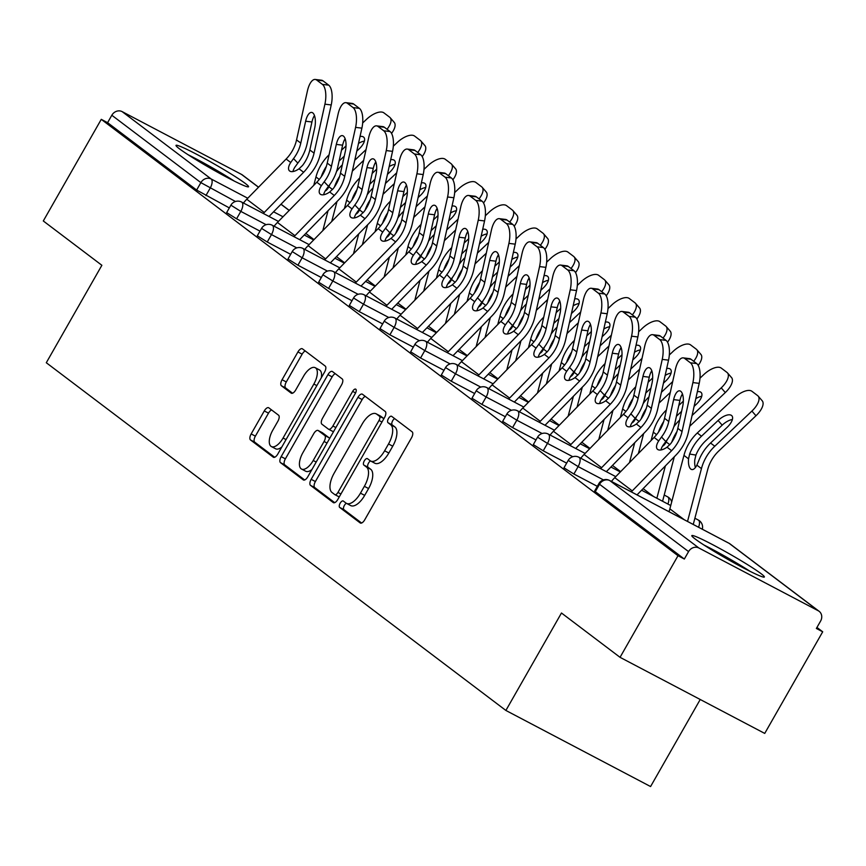 <?xml version="1.0" encoding="UTF-8"?>
<svg xmlns="http://www.w3.org/2000/svg" width="866" height="866" viewBox="0 0 866 866"><rect width="100%" height="100%" fill="white"/><g stroke="black" fill="none" stroke-linecap="round" stroke-linejoin="round"><path stroke-width="1.3" d="M340.154 503.211A3.68 1.678 -62.3 0 0 339.689 507.422L360.191 522.934A5.25 2.392 -62.3 0 0 360.343 523.032A5.25 2.392 -62.3 0 0 364.716 519.838L411.48 437.86A5.25 2.392 -62.3 0 0 412.151 431.842L391.649 416.33A3.68 1.678 -62.3 0 0 391.54 416.265A3.68 1.678 -62.3 0 0 388.477 418.495A3.68 1.678 -62.3 0 0 388.011 422.705L390.663 424.719A16.811 7.664 -62.3 0 1 388.52 443.966L384.623 450.796A16.811 7.664 -62.3 0 1 370.626 461.004A16.811 7.664 -62.3 0 1 370.139 460.701L367.487 458.688A3.68 1.678 -62.3 0 0 367.379 458.623A3.68 1.678 -62.3 0 0 364.315 460.853A3.68 1.678 -62.3 0 0 363.85 465.064L366.502 467.077A16.811 7.664 -62.3 0 1 364.359 486.324L360.462 493.155A16.811 7.664 -62.3 0 1 346.465 503.363A16.811 7.664 -62.3 0 1 345.978 503.059L343.326 501.046A3.68 1.678 -62.3 0 0 343.217 500.981A3.68 1.678 -62.3 0 0 340.154 503.211M346.346 503.298A3.68 1.678 -62.3 0 0 344.376 505.43A3.68 1.678 -62.3 0 0 343.91 509.641L361.587 523.021M394.647 418.603A3.68 1.678 -62.3 0 0 392.699 420.714A3.68 1.678 -62.3 0 0 392.222 424.925L394.874 426.938L390.663 424.719M370.507 460.939A3.68 1.678 -62.3 0 0 368.537 463.072A3.68 1.678 -62.3 0 0 368.061 467.283L370.724 469.296L366.502 467.077M179.381 148.757A41.763 2.782 29.7 0 0 219.455 173.276A41.763 2.782 29.7 0 0 248.553 186.753A41.763 2.782 29.7 0 0 245.186 183.365A41.763 2.782 29.7 0 0 205.101 158.846A41.763 2.782 29.7 0 0 176.004 145.369A41.763 2.782 29.7 0 0 179.381 148.757M695.192 539.009A41.763 2.782 29.7 0 0 735.266 563.528A41.763 2.782 29.7 0 0 764.364 577.005A41.763 2.782 29.7 0 0 760.998 573.617A41.763 2.782 29.7 0 0 720.913 549.109A41.763 2.782 29.7 0 0 691.815 535.632A41.763 2.782 29.7 0 0 695.192 539.009M268.806 407.832A5.25 2.392 -62.3 0 0 268.655 407.734A5.25 2.392 -62.3 0 0 264.282 410.928L251.162 433.931A5.25 2.392 -62.3 0 0 250.49 439.939L273.266 457.172A5.25 2.392 -62.3 0 0 273.418 457.27A5.25 2.392 -62.3 0 0 277.791 454.076L324.555 372.088A5.25 2.392 -62.3 0 0 325.226 366.08L302.45 348.846A5.25 2.392 -62.3 0 0 302.299 348.76A5.25 2.392 -62.3 0 0 297.926 351.942L282.078 379.73A5.25 2.392 -62.3 0 0 281.407 385.749L291.16 393.121A5.25 2.392 -62.3 0 0 291.312 393.218A5.25 2.392 -62.3 0 0 295.685 390.025L303.544 376.245A14.062 6.408 -62.3 0 1 315.246 367.704A14.062 6.408 -62.3 0 1 313.86 384.049L283.074 438.023A14.062 6.408 -62.3 0 1 271.372 446.564A14.062 6.408 -62.3 0 1 272.758 430.218L277.889 421.222A5.25 2.392 -62.3 0 0 278.56 415.204L268.806 407.832M818.251 610.757L729.204 543.383L609.826 480.608L698.873 547.983L818.251 610.757A8.032 7.134 127.1 0 1 819.128 611.309A8.032 7.134 127.1 0 1 820.611 621.041L816.367 628.467L822.7 631.801L764.732 733.415L620.045 657.326L561.471 613.009L505.885 710.456L46.299 362.735L101.874 265.288L43.3 220.971L101.268 119.346L678.013 555.712L684.335 559.035L688.567 551.61L599.521 484.246L595.288 491.661L684.335 559.035M620.045 657.326L678.013 555.712M311.175 479.331A5.25 2.392 -62.3 0 0 310.504 485.35L333.269 502.572A5.25 2.392 -62.3 0 0 333.421 502.67A5.25 2.392 -62.3 0 0 337.794 499.476L384.558 417.488A5.25 2.392 -62.3 0 0 385.229 411.48L362.464 394.257A5.25 2.392 -62.3 0 0 362.313 394.16A5.25 2.392 -62.3 0 0 357.939 397.342L311.175 479.331L315.386 481.55A5.25 2.392 -62.3 0 0 314.726 487.558L334.677 502.659M303.262 479.872L280.497 462.65A5.25 2.392 -62.3 0 1 281.169 456.631L327.933 374.642A5.25 2.392 -62.3 0 1 332.306 371.46A5.25 2.392 -62.3 0 1 332.457 371.557L342.2 378.929A5.25 2.392 -62.3 0 1 341.529 384.937L322.563 418.191A5.25 2.392 -62.3 0 0 321.903 424.199L328.366 429.092A5.25 2.392 -62.3 0 0 328.517 429.19A5.25 2.392 -62.3 0 0 332.89 425.996L352.635 391.378A3.68 1.678 -62.3 0 1 355.699 389.148A3.68 1.678 -62.3 0 1 355.341 393.424L307.798 476.776A5.25 2.392 -62.3 0 1 303.425 479.97A5.25 2.392 -62.3 0 1 303.262 479.872L303.587 480.035M505.885 710.456L650.582 786.545L700.226 699.49M698.873 547.983A8.032 7.134 127.1 0 0 688.567 551.61M101.268 119.346L107.59 122.68L111.822 115.254A8.032 7.134 -52.9 0 1 122.128 111.617L241.506 174.402A8.032 7.134 -52.9 0 1 242.383 174.954L258.566 187.197M816.952 627.449L822.7 631.801M236.58 218.806L226.654 212.603L230.886 205.177L240.813 211.391L236.58 218.806L259.995 231.125M229.328 207.916L196.636 190.055L200.869 182.629L111.822 115.254M107.59 122.68L196.636 190.055M595.288 491.661L594.639 491.011L598.871 483.585L599.521 484.246A8.032 7.134 127.1 0 1 609.826 480.608A8.032 3.659 -62.3 0 0 609.588 480.457A8.032 3.659 -62.3 0 0 609.144 480.305M297.915 265.212L287.988 258.999L292.221 251.573L302.147 257.787L297.915 265.212L321.318 277.521M359.238 311.619L349.323 305.406L353.555 297.98L363.482 304.193L359.238 311.619L382.653 323.927M420.573 358.015L410.646 351.802L414.879 344.387L424.805 350.589L420.573 358.015L443.987 370.323M481.907 404.422L471.981 398.208L476.213 390.783L486.14 396.996L481.907 404.422L505.311 416.73M543.231 450.818L533.315 444.615L537.548 437.189L547.474 443.392L543.231 450.818L566.645 463.137M573.898 474.027L563.972 467.813L568.215 460.387L578.131 466.601L573.898 474.027L597.313 486.335M512.575 427.62L502.648 421.406L506.881 413.991L516.807 420.194L512.575 427.62L535.978 439.928M451.24 381.213L441.314 375.01L445.546 367.585L455.473 373.798L451.24 381.213L474.644 393.532M389.906 334.817L379.979 328.604L384.223 321.178L394.138 327.391L389.906 334.817L413.32 347.125M328.571 288.41L318.656 282.208L322.888 274.782L332.815 280.985L328.571 288.41L351.986 300.719M267.248 242.015L257.321 235.801L261.554 228.375L271.48 234.589L267.248 242.015L290.651 254.323M350.2 505.279A16.811 7.664 -62.3 0 0 350.687 505.582A16.811 7.664 -62.3 0 0 364.683 495.374L360.462 493.155M370.724 469.296A16.811 7.664 -62.3 0 1 368.58 488.543L364.683 495.374M374.361 462.92A16.811 7.664 -62.3 0 0 374.837 463.223A16.811 7.664 -62.3 0 0 388.845 453.015L384.623 450.796M394.874 426.938A16.811 7.664 -62.3 0 1 392.742 446.185L388.845 453.015M365.279 396.379A5.25 2.392 -62.3 0 0 362.15 399.562L315.386 481.55M334.785 494.594A3.68 1.678 -62.3 0 0 334.893 494.659A3.68 1.678 -62.3 0 0 337.957 492.418L379.005 420.465A3.68 1.678 -62.3 0 0 379.47 416.254L376.678 414.132A16.811 7.664 -62.3 0 0 376.19 413.818A16.811 7.664 -62.3 0 0 362.183 424.037L334.124 473.226A16.811 7.664 -62.3 0 0 331.992 492.473L334.785 494.594M335.012 494.702L339.007 496.803A3.68 1.678 -62.3 0 0 339.115 496.878A3.68 1.678 -62.3 0 0 339.255 496.932M383.887 418.679A3.68 1.678 -62.3 0 0 383.692 418.473L379.47 416.254M379.871 415.821A16.811 7.664 -62.3 0 1 380.401 416.037A16.811 7.664 -62.3 0 1 380.888 416.351L383.692 418.473M304.67 479.959L284.719 464.858L280.497 462.65M335.272 373.679A5.25 2.392 -62.3 0 0 332.143 376.862L285.39 458.85A5.25 2.392 -62.3 0 0 284.719 464.858M328.679 429.255L332.587 431.311A5.25 2.392 -62.3 0 0 332.739 431.409A5.25 2.392 -62.3 0 0 333.616 431.506M302.894 452.691A14.062 6.408 -62.3 0 0 301.509 469.036A14.062 6.408 -62.3 0 0 313.211 460.495L324.057 441.487A5.25 2.392 -62.3 0 0 324.728 435.468L318.266 430.575A5.25 2.392 -62.3 0 0 318.114 430.478A5.25 2.392 -62.3 0 0 313.741 433.671L302.894 452.691M301.509 469.036L305.73 471.256A14.062 6.408 -62.3 0 0 311.966 469.469M329.513 438.705A5.25 2.392 -62.3 0 0 328.95 437.687L324.728 435.468M322.163 432.632A5.25 2.392 -62.3 0 1 322.325 432.697A5.25 2.392 -62.3 0 1 322.477 432.794L328.95 437.687M271.372 446.564L275.594 448.783A14.062 6.408 -62.3 0 0 281.829 446.997M321.286 377.814A14.062 6.408 -62.3 0 0 319.467 369.923L315.246 367.704M305.276 350.979A5.25 2.392 -62.3 0 0 302.147 354.162L286.3 381.949A5.25 2.392 -62.3 0 0 285.628 387.957L292.556 393.207M271.632 409.964A5.25 2.392 -62.3 0 0 268.503 413.147L255.383 436.15A5.25 2.392 -62.3 0 0 254.712 442.158L274.663 457.259M732.387 419.534A12.319 5.575 -41 0 0 722.179 425.163L705.584 440.881A35.874 31.847 127.1 0 0 698.288 450.168A35.874 31.847 127.1 0 0 695.918 455.094L694.781 459.889A12.319 5.142 -80.4 0 0 695.409 467.521M668.996 511.698A35.874 31.847 127.1 0 0 669.862 508.851L683.956 455.375A42.835 38.017 -52.9 0 1 688.578 444.085A42.835 38.017 -52.9 0 1 697.292 432.989L734.411 397.84A16.064 7.264 -41 0 1 751.926 391.291L757.631 395.61A16.064 7.264 -41 0 1 758.129 396.076L762.199 400.763A16.064 7.264 139 0 1 755.975 415.756L718.856 450.915A35.874 31.847 127.1 0 0 711.56 460.203A35.874 31.847 127.1 0 0 707.684 469.653L693.59 523.14A42.835 38.017 -52.9 0 1 693.233 524.439M710.553 443.035A42.835 38.017 -52.9 0 0 701.85 454.12A42.835 38.017 -52.9 0 0 698.667 460.874L696.859 465.139A12.319 5.142 99.6 0 1 691.858 469.556A12.319 5.142 99.6 0 1 690.83 469.101A12.319 5.142 99.6 0 1 688.546 458.839L689.628 454.033A42.835 38.017 -52.9 0 1 692.811 447.278A42.835 38.017 -52.9 0 1 701.514 436.193L718.109 420.475A12.319 5.575 139 0 1 731.532 415.464A12.319 5.575 139 0 1 731.922 415.821A12.319 5.575 139 0 1 727.148 427.317L710.553 443.035L714.786 446.228L751.904 411.069A16.064 7.264 -41 0 0 758.129 396.076M687.528 521.44L701.449 468.603A42.835 38.017 -52.9 0 1 706.071 457.324A42.835 38.017 -52.9 0 1 714.786 446.228M673.629 399.627A12.319 5.034 96.9 0 1 679.637 390.826A12.319 5.034 96.9 0 1 680.752 391.302A12.319 5.034 96.9 0 1 682.668 406.468L677.818 428.356A35.874 31.847 -52.9 0 1 673.586 439.257A35.874 31.847 -52.9 0 1 670.544 443.847L667.015 447.213A12.319 5.607 136.3 0 1 657.63 449.411A12.319 5.607 136.3 0 1 657.316 449.14A12.319 5.607 136.3 0 1 658.701 440.913L661.505 437.005L665.813 441.519A42.835 38.017 127.1 0 0 670.024 435.306A42.835 38.017 127.1 0 0 675.079 422.283L679.929 400.395L673.629 399.627L668.769 421.515A35.874 31.847 -52.9 0 1 664.547 432.415A35.874 31.847 -52.9 0 1 661.505 437.005M692.897 382.588A16.064 6.571 -83.1 0 0 690.408 362.8L696.708 363.568A16.064 6.571 96.9 0 1 699.208 383.357L692.897 382.588L682.04 431.56A35.874 31.847 -52.9 0 1 677.818 442.461A35.874 31.847 -52.9 0 1 671.605 450.688L632.256 490.892A42.835 38.017 127.1 0 0 631.314 491.888M637.019 494.887L675.881 455.17A42.835 38.017 127.1 0 0 683.296 445.34A42.835 38.017 127.1 0 0 688.34 432.329L699.208 383.357M690.408 362.8L684.703 358.492A16.064 6.571 -83.1 0 0 683.252 357.875A16.064 6.571 -83.1 0 0 675.404 369.36L664.547 418.321A35.874 31.847 -52.9 0 1 660.314 429.222A35.874 31.847 -52.9 0 1 654.111 437.449L614.763 477.653A42.835 38.017 127.1 0 0 611.439 481.431M665.813 441.519L662.977 445.395A12.319 5.607 -43.7 0 0 660.942 449.963M683.252 357.875L689.553 358.643A16.064 6.571 96.9 0 1 691.003 359.26L684.703 358.492M696.708 363.568L691.003 359.26M682.462 393.943A12.319 5.034 -83.1 0 0 679.929 400.395M750.14 571.365A41.492 2.771 29.7 0 0 703.917 544.995M707.717 547.42A36.134 2.414 -150.3 0 1 746.113 569.319M191.916 157.168A36.134 2.414 -150.3 0 1 212.906 168.567A36.134 2.414 -150.3 0 1 230.302 179.067M234.329 181.113A41.492 2.771 29.7 0 0 213.317 168.383A41.492 2.771 29.7 0 0 188.106 154.743M651.08 440.545L653.289 432.166A42.835 38.017 -52.9 0 1 657.911 420.887A42.835 38.017 -52.9 0 1 666.387 410.019M658.561 432.026L658.961 430.835A42.835 38.017 -52.9 0 1 662.144 424.08A42.835 38.017 -52.9 0 1 663.67 421.59M673.835 426.786A42.835 38.017 -52.9 0 1 679.658 420.053M671.767 442.147A42.835 38.017 -52.9 0 1 675.415 434.126A42.835 38.017 -52.9 0 1 676.931 431.625M667.221 439.668L666.192 441.931A12.319 5.142 99.6 0 1 662.479 446.207M656.861 498.242L665.391 465.886M692.075 415.485L721.237 387.871A16.064 7.264 -41 0 0 727.472 372.878A16.064 7.264 -41 0 0 726.964 372.402L721.259 368.093A16.064 7.264 -41 0 0 703.744 374.632L699.988 378.193M681.466 395.73L682.668 394.593M678.814 405.45L683.35 401.153M697.357 391.681A12.319 5.575 139 0 1 700.875 392.255A12.319 5.575 139 0 1 701.265 392.623A12.319 5.575 139 0 1 696.481 404.119L694.099 406.37M731.034 377.089A16.064 7.264 139 0 1 731.543 377.565A16.064 7.264 139 0 1 725.307 392.558L689.682 426.299M701.72 396.336A12.319 5.575 -41 0 0 695.82 398.641M681.585 411.361L676.411 416.254M664.449 443.284A12.319 5.142 -80.4 0 0 664.742 444.323M674.3 456.783L662.923 499.942A42.835 38.017 -52.9 0 1 662.566 501.241M620.413 417.336L622.622 408.969A42.835 38.017 -52.9 0 1 627.255 397.678A42.835 38.017 -52.9 0 1 635.72 386.81M627.893 408.828L628.294 407.637A42.835 38.017 -52.9 0 1 631.476 400.882A42.835 38.017 -52.9 0 1 633.003 398.392M643.167 403.588A42.835 38.017 -52.9 0 1 648.991 396.855M641.111 418.949A42.835 38.017 -52.9 0 1 644.748 410.917A42.835 38.017 -52.9 0 1 646.274 408.427M636.553 416.459L635.536 418.733A12.319 5.142 99.6 0 1 631.812 423.009M629.474 462.628L634.724 442.688M661.418 392.287L672.687 381.603M693.688 361.284A16.064 7.264 -41 0 0 696.805 349.68A16.064 7.264 -41 0 0 696.296 349.204L690.592 344.895A16.064 7.264 -41 0 0 673.077 351.434L669.321 354.995M650.799 372.532L652.001 371.395M648.147 382.242L652.683 377.944M666.69 368.483A12.319 5.575 139 0 1 670.208 369.057A12.319 5.575 139 0 1 670.598 369.425A12.319 5.575 139 0 1 665.813 380.91L663.432 383.173M700.367 353.891A16.064 7.264 139 0 1 700.875 354.367A16.064 7.264 139 0 1 698.202 365.398M670.295 392.417L659.015 403.091M671.053 373.127A12.319 5.575 -41 0 0 665.153 375.443M650.918 388.163L645.744 393.056M633.782 420.086A12.319 5.142 -80.4 0 0 634.085 421.114M643.633 433.585L638.383 453.524M589.757 394.138L591.954 385.771A42.835 38.017 -52.9 0 1 596.587 374.48A42.835 38.017 -52.9 0 1 605.053 363.612M597.237 385.619L597.637 384.439A42.835 38.017 -52.9 0 1 600.809 377.684A42.835 38.017 -52.9 0 1 602.335 375.184M612.5 380.39A42.835 38.017 -52.9 0 1 618.324 373.647M610.443 395.751A42.835 38.017 -52.9 0 1 614.081 387.719A42.835 38.017 -52.9 0 1 615.607 385.229M605.886 393.261L604.869 395.535A12.319 5.142 99.6 0 1 601.145 399.811M598.807 439.43L604.057 419.49M630.751 369.078L642.02 358.405M663.02 338.086A16.064 7.264 -41 0 0 666.138 326.471A16.064 7.264 -41 0 0 665.629 326.006L659.924 321.687A16.064 7.264 -41 0 0 642.41 328.236L638.653 331.786M620.132 349.334L621.333 348.186M617.48 359.044L622.015 354.746M636.023 345.285A12.319 5.575 139 0 1 639.541 345.859A12.319 5.575 139 0 1 639.931 346.216A12.319 5.575 139 0 1 635.157 357.712L632.775 359.964M669.699 330.693A16.064 7.264 139 0 1 670.208 331.158A16.064 7.264 139 0 1 667.534 342.2M639.628 369.219L628.348 379.893M640.385 349.929A12.319 5.575 -41 0 0 634.486 352.245M620.251 364.954L615.087 369.858M603.126 396.877A12.319 5.142 -80.4 0 0 603.418 397.916M612.966 410.387L607.716 430.315M559.09 370.94L561.298 362.562A42.835 38.017 -52.9 0 1 565.92 351.282A42.835 38.017 -52.9 0 1 574.396 340.414M566.57 362.421L566.97 361.23A42.835 38.017 -52.9 0 1 570.142 354.475A42.835 38.017 -52.9 0 1 571.668 351.986M581.833 357.182A42.835 38.017 -52.9 0 1 587.657 350.449M579.776 372.553A42.835 38.017 -52.9 0 1 583.413 364.521A42.835 38.017 -52.9 0 1 584.94 362.02M575.219 370.063L574.201 372.337A12.319 5.142 99.6 0 1 570.477 376.602M568.139 416.221L573.389 396.292M600.084 345.88L611.364 335.207M632.353 314.888A16.064 7.264 -41 0 0 635.471 303.273A16.064 7.264 -41 0 0 634.962 302.797L629.268 298.489A16.064 7.264 -41 0 0 611.742 305.027L607.986 308.588M589.465 326.125L590.677 324.988M586.812 335.846L591.348 331.548M605.366 322.087A12.319 5.575 139 0 1 608.874 322.65A12.319 5.575 139 0 1 609.263 323.018A12.319 5.575 139 0 1 604.49 334.514L602.108 336.766M639.032 307.484A16.064 7.264 139 0 1 639.541 307.96A16.064 7.264 139 0 1 636.878 318.991M608.96 346.01L597.681 356.695M609.718 326.731A12.319 5.575 -41 0 0 603.818 329.037M589.584 341.756L584.42 346.66M572.458 373.679A12.319 5.142 -80.4 0 0 572.751 374.718M582.298 387.178L577.048 407.117M528.422 347.742L530.631 339.364A42.835 38.017 -52.9 0 1 535.253 328.084A42.835 38.017 -52.9 0 1 543.729 317.205M535.902 339.223L536.303 338.032A42.835 38.017 -52.9 0 1 539.486 331.277A42.835 38.017 -52.9 0 1 541.001 328.788M551.166 333.984A42.835 38.017 -52.9 0 1 556.99 327.251M549.109 349.344A42.835 38.017 -52.9 0 1 552.746 341.312A42.835 38.017 -52.9 0 1 554.272 338.822M544.552 346.865L543.534 349.128A12.319 5.142 99.6 0 1 539.81 353.404M537.472 393.023L542.722 373.084M569.417 322.682L580.696 311.998M601.697 291.68A16.064 7.264 -41 0 0 604.804 280.075A16.064 7.264 -41 0 0 604.295 279.599L598.601 275.291A16.064 7.264 -41 0 0 581.086 281.829L577.319 285.39M558.808 302.927L560.01 301.79M556.145 312.637L560.692 308.35M574.699 298.878A12.319 5.575 139 0 1 578.207 299.452A12.319 5.575 139 0 1 578.596 299.82A12.319 5.575 139 0 1 573.822 311.305L571.441 313.568M608.365 284.286A16.064 7.264 139 0 1 608.874 284.762A16.064 7.264 139 0 1 606.211 295.793M578.293 322.812L567.024 333.497M579.062 303.522A12.319 5.575 -41 0 0 573.151 305.839M558.927 318.558L553.753 323.451M541.791 350.481A12.319 5.142 -80.4 0 0 542.084 351.52M551.631 363.98L546.381 383.919M642.962 376.429A12.319 5.034 96.9 0 1 648.97 367.628A12.319 5.034 96.9 0 1 650.085 368.104A12.319 5.034 96.9 0 1 652.001 383.27L647.151 405.158A35.874 31.847 -52.9 0 1 642.918 416.059A35.874 31.847 -52.9 0 1 639.877 420.638L636.358 424.015A12.319 5.607 136.3 0 1 626.962 426.213A12.319 5.607 136.3 0 1 626.648 425.931A12.319 5.607 136.3 0 1 628.034 417.715L630.838 413.796L635.146 418.31A42.835 38.017 127.1 0 0 639.368 412.108A42.835 38.017 127.1 0 0 644.412 399.085L649.262 377.197L642.962 376.429L638.101 398.317A35.874 31.847 -52.9 0 1 633.88 409.217A35.874 31.847 -52.9 0 1 630.838 413.796M662.241 359.39A16.064 6.571 -83.1 0 0 659.74 339.602L666.041 340.37A16.064 6.571 96.9 0 1 668.541 360.159L662.241 359.39L651.373 408.351A35.874 31.847 -52.9 0 1 647.151 419.263A35.874 31.847 -52.9 0 1 640.937 427.479L601.589 467.683A42.835 38.017 127.1 0 0 600.647 468.679M606.352 471.678L645.224 431.961A42.835 38.017 127.1 0 0 652.628 422.143A42.835 38.017 127.1 0 0 657.684 409.12L668.541 360.159M659.74 339.602L654.036 335.294A16.064 6.571 -83.1 0 0 652.585 334.677A16.064 6.571 -83.1 0 0 644.737 346.151L633.88 395.123A35.874 31.847 -52.9 0 1 629.658 406.024A35.874 31.847 -52.9 0 1 623.444 414.251L584.095 454.455A42.835 38.017 127.1 0 0 580.772 458.233M635.146 418.31L632.31 422.197A12.319 5.607 -43.7 0 0 630.275 426.765M652.585 334.677L658.885 335.445A16.064 6.571 96.9 0 1 660.347 336.062L654.036 335.294M666.041 340.37L660.347 336.062M651.795 370.745A12.319 5.034 -83.1 0 0 649.262 377.197M612.294 353.231A12.319 5.034 96.9 0 1 618.302 344.43A12.319 5.034 96.9 0 1 619.428 344.895A12.319 5.034 96.9 0 1 621.333 360.072L616.484 381.96A35.874 31.847 -52.9 0 1 612.251 392.861A35.874 31.847 -52.9 0 1 609.209 397.44L605.691 400.806A12.319 5.607 136.3 0 1 596.295 403.004A12.319 5.607 136.3 0 1 595.992 402.733A12.319 5.607 136.3 0 1 597.367 394.517L600.17 390.598L604.479 395.113A42.835 38.017 127.1 0 0 608.701 388.899A42.835 38.017 127.1 0 0 613.745 375.887L618.595 353.999L612.294 353.231L607.445 375.119A35.874 31.847 -52.9 0 1 603.212 386.02A35.874 31.847 -52.9 0 1 600.17 390.598M631.574 336.192A16.064 6.571 -83.1 0 0 629.073 316.404L635.373 317.173A16.064 6.571 96.9 0 1 637.874 336.961L631.574 336.192L620.706 385.154A35.874 31.847 -52.9 0 1 616.484 396.054A35.874 31.847 -52.9 0 1 610.27 404.281L570.932 444.485A42.835 38.017 127.1 0 0 569.98 445.481M575.684 448.48L614.557 408.763A42.835 38.017 127.1 0 0 621.961 398.945A42.835 38.017 127.1 0 0 627.016 385.922L637.874 336.961M629.073 316.404L623.368 312.085A16.064 6.571 -83.1 0 0 621.918 311.468A16.064 6.571 -83.1 0 0 614.081 322.953L603.212 371.915A35.874 31.847 -52.9 0 1 598.991 382.815A35.874 31.847 -52.9 0 1 592.777 391.042L553.428 431.246A42.835 38.017 127.1 0 0 550.105 435.024M604.479 395.113L601.643 398.999A12.319 5.607 -43.7 0 0 599.608 403.556M621.918 311.468L628.218 312.236A16.064 6.571 96.9 0 1 629.679 312.853L623.368 312.085M635.373 317.173L629.679 312.853M621.128 347.547A12.319 5.034 -83.1 0 0 618.595 353.999M581.627 330.033A12.319 5.034 96.9 0 1 587.646 321.221A12.319 5.034 96.9 0 1 588.761 321.697A12.319 5.034 96.9 0 1 590.677 336.874L585.817 358.751A35.874 31.847 -52.9 0 1 581.595 369.663A35.874 31.847 -52.9 0 1 578.542 374.242L575.024 377.608A12.319 5.607 136.3 0 1 565.628 379.806A12.319 5.607 136.3 0 1 565.325 379.535A12.319 5.607 136.3 0 1 566.7 371.319L569.503 367.4L573.812 371.915A42.835 38.017 127.1 0 0 578.033 365.701A42.835 38.017 127.1 0 0 583.078 352.679L587.938 330.801L581.627 330.033L576.778 351.91A35.874 31.847 -52.9 0 1 572.545 362.822A35.874 31.847 -52.9 0 1 569.503 367.4M600.907 312.983A16.064 6.571 -83.1 0 0 598.406 293.195L604.717 293.964A16.064 6.571 96.9 0 1 607.207 313.752L600.907 312.983L590.049 361.956A35.874 31.847 -52.9 0 1 585.817 372.856A35.874 31.847 -52.9 0 1 579.614 381.083L540.265 421.287A42.835 38.017 127.1 0 0 539.312 422.283M545.017 425.282L583.89 385.565A42.835 38.017 127.1 0 0 591.305 375.736A42.835 38.017 127.1 0 0 596.349 362.724L607.207 313.752M598.406 293.195L592.712 288.887A16.064 6.571 -83.1 0 0 591.251 288.27A16.064 6.571 -83.1 0 0 583.413 299.755L572.545 348.717A35.874 31.847 -52.9 0 1 568.323 359.617A35.874 31.847 -52.9 0 1 562.11 367.844L522.772 408.048A42.835 38.017 127.1 0 0 519.438 411.826M573.812 371.915L570.986 375.79A12.319 5.607 -43.7 0 0 568.94 380.358M591.251 288.27L597.551 289.038A16.064 6.571 96.9 0 1 599.012 289.655L592.712 288.887M604.717 293.964L599.012 289.655M590.46 324.339A12.319 5.034 -83.1 0 0 587.938 330.801M550.96 306.824A12.319 5.034 96.9 0 1 556.979 298.023A12.319 5.034 96.9 0 1 558.094 298.499A12.319 5.034 96.9 0 1 560.01 313.665L555.149 335.553A35.874 31.847 -52.9 0 1 550.928 346.454A35.874 31.847 -52.9 0 1 547.886 351.033L544.357 354.41A12.319 5.607 136.3 0 1 534.961 356.608A12.319 5.607 136.3 0 1 534.658 356.327A12.319 5.607 136.3 0 1 536.032 348.11L538.836 344.192L543.155 348.706A42.835 38.017 127.1 0 0 547.366 342.503A42.835 38.017 127.1 0 0 552.411 329.481L557.271 307.592L550.96 306.824L546.11 328.712A35.874 31.847 -52.9 0 1 541.878 339.613A35.874 31.847 -52.9 0 1 538.836 344.192M570.239 289.785A16.064 6.571 -83.1 0 0 567.739 269.997L574.05 270.766A16.064 6.571 96.9 0 1 576.54 290.554L570.239 289.785L559.382 338.758A35.874 31.847 -52.9 0 1 555.149 349.658A35.874 31.847 -52.9 0 1 548.947 357.875L509.598 398.079A42.835 38.017 127.1 0 0 508.645 399.074M514.35 402.073L553.222 362.356A42.835 38.017 127.1 0 0 560.638 352.538A42.835 38.017 127.1 0 0 565.682 339.526L576.54 290.554M567.739 269.997L562.045 265.689A16.064 6.571 -83.1 0 0 560.583 265.072A16.064 6.571 -83.1 0 0 552.746 276.546L541.889 325.519A35.874 31.847 -52.9 0 1 537.656 336.419A35.874 31.847 -52.9 0 1 531.453 344.646L492.105 384.85A42.835 38.017 127.1 0 0 488.77 388.628M543.155 348.706L540.319 352.592A12.319 5.607 -43.7 0 0 538.273 357.16M560.583 265.072L566.894 265.84A16.064 6.571 96.9 0 1 568.345 266.457L562.045 265.689M574.05 270.766L568.345 266.457M559.793 301.141A12.319 5.034 -83.1 0 0 557.271 307.592M520.304 283.626A12.319 5.034 96.9 0 1 526.312 274.825A12.319 5.034 96.9 0 1 527.426 275.291A12.319 5.034 96.9 0 1 529.342 290.467L524.482 312.355A35.874 31.847 -52.9 0 1 520.26 323.256A35.874 31.847 -52.9 0 1 517.219 327.835L513.69 331.213A12.319 5.607 136.3 0 1 504.304 333.41A12.319 5.607 136.3 0 1 503.99 333.129A12.319 5.607 136.3 0 1 505.365 324.912L508.169 320.994L512.488 325.508A42.835 38.017 127.1 0 0 516.699 319.294A42.835 38.017 127.1 0 0 521.743 306.283L526.604 284.394L520.304 283.626L515.443 305.514A35.874 31.847 -52.9 0 1 511.221 316.415A35.874 31.847 -52.9 0 1 508.169 320.994M539.572 266.587A16.064 6.571 -83.1 0 0 537.072 246.799L543.383 247.568A16.064 6.571 96.9 0 1 545.883 267.356L539.572 266.587L528.715 315.549A35.874 31.847 -52.9 0 1 524.482 326.45A35.874 31.847 -52.9 0 1 518.279 334.677L478.93 374.881A42.835 38.017 127.1 0 0 477.989 375.876M483.683 378.875L522.555 339.158A42.835 38.017 127.1 0 0 529.97 329.34A42.835 38.017 127.1 0 0 535.015 316.317L545.883 267.356M537.072 246.799L531.378 242.48A16.064 6.571 -83.1 0 0 529.916 241.863A16.064 6.571 -83.1 0 0 522.079 253.348L511.221 302.31A35.874 31.847 -52.9 0 1 506.989 313.221A35.874 31.847 -52.9 0 1 500.786 321.438L461.437 361.642A42.835 38.017 127.1 0 0 458.103 365.42M512.488 325.508L509.652 329.394A12.319 5.607 -43.7 0 0 507.606 333.962M529.916 241.863L536.227 242.632A16.064 6.571 96.9 0 1 537.678 243.249L531.378 242.48M543.383 247.568L537.678 243.249M529.126 277.943A12.319 5.034 -83.1 0 0 526.604 284.394M497.755 324.534L499.963 316.166A42.835 38.017 -52.9 0 1 504.586 304.875A42.835 38.017 -52.9 0 1 513.062 294.007M505.235 316.025L505.636 314.834A42.835 38.017 -52.9 0 1 508.818 308.08A42.835 38.017 -52.9 0 1 510.334 305.579M520.509 310.786A42.835 38.017 -52.9 0 1 526.333 304.042M518.442 326.146A42.835 38.017 -52.9 0 1 522.079 318.114A42.835 38.017 -52.9 0 1 523.605 315.625M513.895 323.657L512.867 325.93A12.319 5.142 99.6 0 1 509.154 330.206M506.805 369.825L512.055 349.886M538.749 299.484L550.029 288.8M571.03 268.482A16.064 7.264 -41 0 0 574.136 256.877A16.064 7.264 -41 0 0 573.628 256.401L567.934 252.082A16.064 7.264 -41 0 0 550.419 258.631L546.663 262.181M528.141 279.729L529.342 278.592M525.489 289.439L530.024 285.141M544.032 275.68A12.319 5.575 139 0 1 547.539 276.254A12.319 5.575 139 0 1 547.929 276.611A12.319 5.575 139 0 1 543.155 288.107L540.774 290.37M577.698 261.088A16.064 7.264 139 0 1 578.207 261.564A16.064 7.264 139 0 1 575.544 272.595M547.626 299.614L536.357 310.288M548.394 280.324A12.319 5.575 -41 0 0 542.484 282.641M528.26 295.349L523.086 300.253M511.124 327.272A12.319 5.142 -80.4 0 0 511.416 328.311M520.975 340.782L515.714 360.721M489.636 260.428A12.319 5.034 96.9 0 1 495.644 251.616A12.319 5.034 96.9 0 1 496.759 252.093A12.319 5.034 96.9 0 1 498.675 267.269L493.826 289.157A35.874 31.847 -52.9 0 1 489.593 300.058A35.874 31.847 -52.9 0 1 486.551 304.637L483.022 308.004A12.319 5.607 136.3 0 1 473.637 310.201A12.319 5.607 136.3 0 1 473.323 309.931A12.319 5.607 136.3 0 1 474.709 301.714L477.512 297.796L481.821 302.31A42.835 38.017 127.1 0 0 486.032 296.096A42.835 38.017 127.1 0 0 491.087 283.085L495.937 261.196L489.636 260.428L484.776 282.316A35.874 31.847 -52.9 0 1 480.554 293.217A35.874 31.847 -52.9 0 1 477.512 297.796M508.905 243.389A16.064 6.571 -83.1 0 0 506.415 223.601L512.715 224.37A16.064 6.571 96.9 0 1 515.216 244.158L508.905 243.389L498.047 292.351A35.874 31.847 -52.9 0 1 493.826 303.252A35.874 31.847 -52.9 0 1 487.612 311.479L448.263 351.683A42.835 38.017 127.1 0 0 447.321 352.679M453.026 355.677L491.888 315.96A42.835 38.017 127.1 0 0 499.303 306.131A42.835 38.017 127.1 0 0 504.348 293.119L515.216 244.158M506.415 223.601L500.71 219.282A16.064 6.571 -83.1 0 0 499.249 218.665A16.064 6.571 -83.1 0 0 491.412 230.15L480.554 279.112A35.874 31.847 -52.9 0 1 476.322 290.013A35.874 31.847 -52.9 0 1 470.119 298.24L430.77 338.444A42.835 38.017 127.1 0 0 427.447 342.222M481.821 302.31L478.985 306.196A12.319 5.607 -43.7 0 0 476.939 310.753M499.249 218.665L505.56 219.434A16.064 6.571 96.9 0 1 507.011 220.051L500.71 219.282M512.715 224.37L507.011 220.051M498.459 254.734A12.319 5.034 -83.1 0 0 495.937 261.196M467.088 301.336L469.296 292.968A42.835 38.017 -52.9 0 1 473.918 281.677A42.835 38.017 -52.9 0 1 482.394 270.809M474.568 292.816L474.969 291.625A42.835 38.017 -52.9 0 1 478.151 284.871A42.835 38.017 -52.9 0 1 479.677 282.381M489.842 287.577A42.835 38.017 -52.9 0 1 495.666 280.844M487.775 302.948A42.835 38.017 -52.9 0 1 491.423 294.916A42.835 38.017 -52.9 0 1 492.938 292.427M483.228 300.459L482.2 302.732A12.319 5.142 99.6 0 1 478.487 306.997M476.138 346.616L481.399 326.688M508.082 276.276L519.362 265.602M540.362 245.284A16.064 7.264 -41 0 0 543.48 233.668A16.064 7.264 -41 0 0 542.971 233.192L537.266 228.884A16.064 7.264 -41 0 0 519.752 235.422L515.995 238.984M497.474 256.52L498.675 255.383M494.822 266.241L499.357 261.943M513.365 252.482A12.319 5.575 139 0 1 516.883 253.045A12.319 5.575 139 0 1 517.262 253.413A12.319 5.575 139 0 1 512.488 264.909L510.106 267.161M547.041 237.879A16.064 7.264 139 0 1 547.539 238.356A16.064 7.264 139 0 1 544.876 249.397M516.959 276.416L505.69 287.09M517.727 257.126A12.319 5.575 -41 0 0 511.828 259.432M497.593 272.151L492.418 277.055M480.457 304.074A12.319 5.142 -80.4 0 0 480.749 305.113M490.308 317.584L485.057 337.513M458.969 237.219A12.319 5.034 96.9 0 1 464.977 228.418A12.319 5.034 96.9 0 1 466.092 228.895A12.319 5.034 96.9 0 1 468.008 244.06L463.158 265.949A35.874 31.847 -52.9 0 1 458.926 276.849A35.874 31.847 -52.9 0 1 455.884 281.428L452.366 284.806A12.319 5.607 136.3 0 1 442.97 287.003A12.319 5.607 136.3 0 1 442.656 286.733A12.319 5.607 136.3 0 1 444.041 278.506L446.845 274.587L451.154 279.101A42.835 38.017 127.1 0 0 455.375 272.898A42.835 38.017 127.1 0 0 460.42 259.876L465.269 237.988L458.969 237.219L454.109 259.107A35.874 31.847 -52.9 0 1 449.887 270.008A35.874 31.847 -52.9 0 1 446.845 274.587M478.249 220.181A16.064 6.571 -83.1 0 0 475.748 200.392L482.048 201.161A16.064 6.571 96.9 0 1 484.549 220.949L478.249 220.181L467.38 269.153A35.874 31.847 -52.9 0 1 463.158 280.054A35.874 31.847 -52.9 0 1 456.945 288.281L417.596 328.485A42.835 38.017 127.1 0 0 416.654 329.481M422.359 332.479L461.232 292.751A42.835 38.017 127.1 0 0 468.636 282.933A42.835 38.017 127.1 0 0 473.691 269.921L484.549 220.949M475.748 200.392L470.043 196.084A16.064 6.571 -83.1 0 0 468.593 195.467A16.064 6.571 -83.1 0 0 460.744 206.952L449.887 255.914A35.874 31.847 -52.9 0 1 445.665 266.815A35.874 31.847 -52.9 0 1 439.452 275.042L400.103 315.246A42.835 38.017 127.1 0 0 396.78 319.024M451.154 279.101L448.317 282.987A12.319 5.607 -43.7 0 0 446.282 287.555M468.593 195.467L474.893 196.236A16.064 6.571 96.9 0 1 476.354 196.853L470.043 196.084M482.048 201.161L476.354 196.853M467.802 231.536A12.319 5.034 -83.1 0 0 465.269 237.988M436.421 278.138L438.629 269.759A42.835 38.017 -52.9 0 1 443.262 258.479A42.835 38.017 -52.9 0 1 451.727 247.6M443.901 269.618L444.301 268.428A42.835 38.017 -52.9 0 1 447.484 261.673A42.835 38.017 -52.9 0 1 449.01 259.183M459.175 264.379A42.835 38.017 -52.9 0 1 464.999 257.646M457.118 279.74A42.835 38.017 -52.9 0 1 460.755 271.707A42.835 38.017 -52.9 0 1 462.282 269.218M452.561 277.261L451.543 279.523A12.319 5.142 99.6 0 1 447.819 283.799M445.47 323.419L450.731 303.479M477.426 253.078L488.695 242.404M509.695 222.075A16.064 7.264 -41 0 0 512.813 210.47A16.064 7.264 -41 0 0 512.304 209.994L506.599 205.686A16.064 7.264 -41 0 0 489.084 212.224L485.328 215.786M466.806 233.322L468.008 232.185M464.154 243.043L468.69 238.745M482.698 229.274A12.319 5.575 139 0 1 486.216 229.847A12.319 5.575 139 0 1 486.605 230.215A12.319 5.575 139 0 1 481.821 241.711L479.439 243.963M516.374 214.681A16.064 7.264 139 0 1 516.883 215.158A16.064 7.264 139 0 1 514.209 226.188M486.302 253.208L475.023 263.892M487.06 233.928A12.319 5.575 -41 0 0 481.16 236.234M466.926 248.953L461.751 253.846M449.79 280.876A12.319 5.142 -80.4 0 0 450.093 281.915M459.64 294.375L454.39 314.315M428.302 214.021A12.319 5.034 96.9 0 1 434.31 205.22A12.319 5.034 96.9 0 1 435.436 205.697A12.319 5.034 96.9 0 1 437.341 220.862L432.491 242.751A35.874 31.847 -52.9 0 1 428.259 253.651A35.874 31.847 -52.9 0 1 425.217 258.23L421.699 261.608A12.319 5.607 136.3 0 1 412.303 263.805A12.319 5.607 136.3 0 1 411.989 263.524A12.319 5.607 136.3 0 1 413.374 255.308L416.178 251.389L420.486 255.903A42.835 38.017 127.1 0 0 424.708 249.7A42.835 38.017 127.1 0 0 429.752 236.678L434.602 214.79L428.302 214.021L423.452 235.909A35.874 31.847 -52.9 0 1 419.22 246.81A35.874 31.847 -52.9 0 1 416.178 251.389M447.581 196.983A16.064 6.571 -83.1 0 0 445.081 177.194L451.381 177.963A16.064 6.571 96.9 0 1 453.881 197.751L447.581 196.983L436.713 245.944A35.874 31.847 -52.9 0 1 432.491 256.856A35.874 31.847 -52.9 0 1 426.278 265.072L386.94 305.276A42.835 38.017 127.1 0 0 385.987 306.272M391.692 309.27L430.564 269.553A42.835 38.017 127.1 0 0 437.969 259.735A42.835 38.017 127.1 0 0 443.024 246.713L453.881 197.751M445.081 177.194L439.376 172.886A16.064 6.571 -83.1 0 0 437.925 172.269A16.064 6.571 -83.1 0 0 430.088 183.744L419.22 232.716A35.874 31.847 -52.9 0 1 414.998 243.617A35.874 31.847 -52.9 0 1 408.784 251.844L369.436 292.037A42.835 38.017 127.1 0 0 366.112 295.826M420.486 255.903L417.65 259.789A12.319 5.607 -43.7 0 0 415.615 264.357M437.925 172.269L444.226 173.038A16.064 6.571 96.9 0 1 445.687 173.644L439.376 172.886M451.381 177.963L445.687 173.644M437.135 208.338A12.319 5.034 -83.1 0 0 434.602 214.79M405.764 254.929L407.962 246.561A42.835 38.017 -52.9 0 1 412.595 235.271A42.835 38.017 -52.9 0 1 421.06 224.402M413.234 246.42L413.645 245.23A42.835 38.017 -52.9 0 1 416.817 238.475A42.835 38.017 -52.9 0 1 418.343 235.985M428.508 241.181A42.835 38.017 -52.9 0 1 434.331 234.448M426.451 256.542A42.835 38.017 -52.9 0 1 430.088 248.51A42.835 38.017 -52.9 0 1 431.614 246.02M421.894 254.052L420.876 256.325A12.319 5.142 99.6 0 1 417.152 260.601M414.814 300.221L420.064 280.281M446.759 229.88L458.027 219.195M479.028 198.877A16.064 7.264 -41 0 0 482.145 187.273A16.064 7.264 -41 0 0 481.637 186.796L475.932 182.477A16.064 7.264 -41 0 0 458.417 189.026L454.661 192.588M436.139 210.124L437.341 208.987M433.487 219.834L438.023 215.537M452.03 206.076A12.319 5.575 139 0 1 455.548 206.649A12.319 5.575 139 0 1 455.938 207.006A12.319 5.575 139 0 1 451.164 218.503L448.783 220.765M485.707 191.483A16.064 7.264 139 0 1 486.216 191.96A16.064 7.264 139 0 1 483.542 202.99M455.635 230.01L444.355 240.683M456.393 210.719A12.319 5.575 -41 0 0 450.493 213.036M436.258 225.755L431.084 230.648M419.133 257.667A12.319 5.142 -80.4 0 0 419.425 258.707M428.973 271.177L423.723 291.117M397.635 190.823A12.319 5.034 96.9 0 1 403.653 182.022A12.319 5.034 96.9 0 1 404.768 182.488A12.319 5.034 96.9 0 1 406.684 197.665L401.824 219.553A35.874 31.847 -52.9 0 1 397.602 230.453A35.874 31.847 -52.9 0 1 394.55 235.032L391.031 238.399A12.319 5.607 136.3 0 1 381.635 240.596A12.319 5.607 136.3 0 1 381.332 240.326A12.319 5.607 136.3 0 1 382.707 232.11L385.511 228.191L389.819 232.705A42.835 38.017 127.1 0 0 394.041 226.491A42.835 38.017 127.1 0 0 399.085 213.48L403.946 191.592L397.635 190.823L392.785 212.711A35.874 31.847 -52.9 0 1 388.553 223.612A35.874 31.847 -52.9 0 1 385.511 228.191M416.914 173.785A16.064 6.571 -83.1 0 0 414.413 153.996L420.714 154.765A16.064 6.571 96.9 0 1 423.214 174.553L416.914 173.785L406.046 222.746A35.874 31.847 -52.9 0 1 401.824 233.647A35.874 31.847 -52.9 0 1 395.621 241.874L356.272 282.078A42.835 38.017 127.1 0 0 355.32 283.074M361.025 286.072L399.897 246.355A42.835 38.017 127.1 0 0 407.312 236.537A42.835 38.017 127.1 0 0 412.357 223.515L423.214 174.553M414.413 153.996L408.72 149.677A16.064 6.571 -83.1 0 0 407.258 149.06A16.064 6.571 -83.1 0 0 399.421 160.546L388.553 209.507A35.874 31.847 -52.9 0 1 384.331 220.408A35.874 31.847 -52.9 0 1 378.117 228.635L338.779 268.839A42.835 38.017 127.1 0 0 335.445 272.617M389.819 232.705L386.983 236.591A12.319 5.607 -43.7 0 0 384.948 241.149M407.258 149.06L413.558 149.829A16.064 6.571 96.9 0 1 415.02 150.446L408.72 149.677M420.714 154.765L415.02 150.446M406.468 185.14A12.319 5.034 -83.1 0 0 403.946 191.592M375.097 231.731L377.295 223.363A42.835 38.017 -52.9 0 1 381.928 212.073A42.835 38.017 -52.9 0 1 390.404 201.204M382.577 223.212L382.978 222.032A42.835 38.017 -52.9 0 1 386.149 215.277A42.835 38.017 -52.9 0 1 387.676 212.776M397.84 217.983A42.835 38.017 -52.9 0 1 403.664 211.239M395.784 233.344A42.835 38.017 -52.9 0 1 399.421 225.312A42.835 38.017 -52.9 0 1 400.947 222.822M391.226 230.854L390.209 233.127A12.319 5.142 99.6 0 1 386.485 237.403M384.147 277.023L389.397 257.083M416.091 206.671L427.36 195.997M448.361 175.679A16.064 7.264 -41 0 0 451.478 164.064A16.064 7.264 -41 0 0 450.97 163.598L445.265 159.279A16.064 7.264 -41 0 0 427.75 165.828L423.994 169.379M405.472 186.926L406.674 185.779M402.82 196.636L407.356 192.339M421.374 182.878A12.319 5.575 139 0 1 424.881 183.451A12.319 5.575 139 0 1 425.271 183.809A12.319 5.575 139 0 1 420.497 195.305L418.116 197.556M455.04 168.285A16.064 7.264 139 0 1 455.548 168.751A16.064 7.264 139 0 1 452.875 179.792M424.968 206.812L413.688 217.485M425.726 187.521A12.319 5.575 -41 0 0 419.826 189.827M405.591 202.547L400.428 207.45M388.466 234.47A12.319 5.142 -80.4 0 0 388.758 235.509M398.306 247.979L393.056 267.908M366.968 167.614A12.319 5.034 96.9 0 1 372.986 158.814A12.319 5.034 96.9 0 1 374.101 159.29A12.319 5.034 96.9 0 1 376.017 174.456L371.157 196.344A35.874 31.847 -52.9 0 1 366.935 207.255A35.874 31.847 -52.9 0 1 363.893 211.834L360.364 215.201A12.319 5.607 136.3 0 1 350.968 217.398A12.319 5.607 136.3 0 1 350.665 217.128A12.319 5.607 136.3 0 1 352.04 208.912L354.844 204.993L359.163 209.507A42.835 38.017 127.1 0 0 363.374 203.294A42.835 38.017 127.1 0 0 368.418 190.271L373.278 168.383L366.968 167.614L362.118 189.502A35.874 31.847 -52.9 0 1 357.885 200.414A35.874 31.847 -52.9 0 1 354.844 204.993M386.247 150.576A16.064 6.571 -83.1 0 0 383.746 130.788L390.057 131.556A16.064 6.571 96.9 0 1 392.547 151.344L386.247 150.576L375.389 199.548A35.874 31.847 -52.9 0 1 371.157 210.449A35.874 31.847 -52.9 0 1 364.954 218.676L325.605 258.88A42.835 38.017 127.1 0 0 324.653 259.876M330.357 262.874L369.23 223.157A42.835 38.017 127.1 0 0 376.645 213.328A42.835 38.017 127.1 0 0 381.69 200.317L392.547 151.344M383.746 130.788L378.052 126.479A16.064 6.571 -83.1 0 0 376.591 125.862A16.064 6.571 -83.1 0 0 368.754 137.348L357.885 186.309A35.874 31.847 -52.9 0 1 353.664 197.21A35.874 31.847 -52.9 0 1 347.461 205.437L308.112 245.641A42.835 38.017 127.1 0 0 304.778 249.419M359.163 209.507L356.327 213.382A12.319 5.607 -43.7 0 0 354.281 217.951M376.591 125.862L382.891 126.631A16.064 6.571 96.9 0 1 384.352 127.248L378.052 126.479M390.057 131.556L384.352 127.248M375.801 161.931A12.319 5.034 -83.1 0 0 373.278 168.383M344.43 208.533L346.638 200.154A42.835 38.017 -52.9 0 1 351.26 188.875A42.835 38.017 -52.9 0 1 359.736 178.006M351.91 200.014L352.31 198.823A42.835 38.017 -52.9 0 1 355.482 192.068A42.835 38.017 -52.9 0 1 357.009 189.578M367.173 194.774A42.835 38.017 -52.9 0 1 372.997 188.041M365.116 210.146A42.835 38.017 -52.9 0 1 368.754 202.114A42.835 38.017 -52.9 0 1 370.28 199.613M360.559 207.656L359.542 209.929A12.319 5.142 99.6 0 1 355.818 214.194M353.48 253.814L358.73 233.885M385.424 183.473L396.704 172.799M417.704 152.481A16.064 7.264 -41 0 0 420.811 140.866A16.064 7.264 -41 0 0 420.302 140.389L414.608 136.081A16.064 7.264 -41 0 0 397.083 142.619L393.326 146.181M374.816 163.717L376.017 162.581M372.153 173.438L376.688 169.141M390.707 159.68A12.319 5.575 139 0 1 394.214 160.242A12.319 5.575 139 0 1 394.604 160.611A12.319 5.575 139 0 1 389.83 172.107L387.448 174.358M424.372 145.077A16.064 7.264 139 0 1 424.881 145.553A16.064 7.264 139 0 1 422.218 156.584M394.301 183.603L383.032 194.287M395.069 164.324A12.319 5.575 -41 0 0 389.159 166.629M374.935 179.349L369.76 184.242M357.799 211.272A12.319 5.142 -80.4 0 0 358.091 212.311M367.639 224.77L362.389 244.71M336.311 144.416A12.319 5.034 96.9 0 1 342.319 135.616A12.319 5.034 96.9 0 1 343.434 136.092A12.319 5.034 96.9 0 1 345.35 151.258L340.49 173.146A35.874 31.847 -52.9 0 1 336.268 184.047A35.874 31.847 -52.9 0 1 333.226 188.626L329.697 192.003A12.319 5.607 136.3 0 1 320.312 194.201A12.319 5.607 136.3 0 1 319.998 193.919A12.319 5.607 136.3 0 1 321.373 185.703L324.176 181.784L328.495 186.298A42.835 38.017 127.1 0 0 332.706 180.096A42.835 38.017 127.1 0 0 337.751 167.073L342.611 145.185L336.311 144.416L331.451 166.304A35.874 31.847 -52.9 0 1 327.229 177.205A35.874 31.847 -52.9 0 1 324.176 181.784M355.58 127.378A16.064 6.571 -83.1 0 0 353.079 107.59L359.39 108.358A16.064 6.571 96.9 0 1 361.891 128.146L355.58 127.378L344.722 176.339A35.874 31.847 -52.9 0 1 340.49 187.251A35.874 31.847 -52.9 0 1 334.287 195.467L294.938 235.671A42.835 38.017 127.1 0 0 293.996 236.667M299.69 239.666L338.563 199.949A42.835 38.017 127.1 0 0 345.978 190.13A42.835 38.017 127.1 0 0 351.022 177.108L361.891 128.146M353.079 107.59L347.385 103.281A16.064 6.571 -83.1 0 0 345.924 102.664A16.064 6.571 -83.1 0 0 338.086 114.139L327.229 163.111A35.874 31.847 -52.9 0 1 322.996 174.012A35.874 31.847 -52.9 0 1 316.794 182.239L277.445 222.443A42.835 38.017 127.1 0 0 274.111 226.221M328.495 186.298L325.659 190.184A12.319 5.607 -43.7 0 0 323.613 194.753M345.924 102.664L352.235 103.433A16.064 6.571 96.9 0 1 353.685 104.05L347.385 103.281M359.39 108.358L353.685 104.05M345.133 138.733A12.319 5.034 -83.1 0 0 342.611 145.185M313.763 185.324L315.971 176.956A42.835 38.017 -52.9 0 1 320.593 165.677A42.835 38.017 -52.9 0 1 329.069 154.798M321.243 176.816L321.643 175.625A42.835 38.017 -52.9 0 1 324.826 168.87A42.835 38.017 -52.9 0 1 326.341 166.38M336.506 171.576A42.835 38.017 -52.9 0 1 342.341 164.843M334.449 186.937A42.835 38.017 -52.9 0 1 338.086 178.905A42.835 38.017 -52.9 0 1 339.613 176.415M329.903 184.458L328.874 186.72A12.319 5.142 99.6 0 1 325.151 190.996M322.812 230.616L328.062 210.676M354.757 160.275L366.037 149.591M387.037 129.272A16.064 7.264 -41 0 0 390.144 117.668A16.064 7.264 -41 0 0 389.635 117.191L383.941 112.883A16.064 7.264 -41 0 0 366.426 119.421L362.67 122.983M344.148 140.519L345.35 139.383M341.496 150.229L346.032 145.932M360.04 136.471A12.319 5.575 139 0 1 363.547 137.044A12.319 5.575 139 0 1 363.936 137.413A12.319 5.575 139 0 1 359.163 148.898L356.781 151.16M393.705 121.879A16.064 7.264 139 0 1 394.214 122.355A16.064 7.264 139 0 1 391.551 133.386M363.633 160.405L352.365 171.089M364.402 141.115A12.319 5.575 -41 0 0 358.492 143.431M344.267 156.151L339.093 161.044M327.132 188.074A12.319 5.142 -80.4 0 0 327.424 189.113M336.982 201.572L331.721 221.512M305.644 121.218A12.319 5.034 96.9 0 1 311.652 112.418A12.319 5.034 96.9 0 1 312.767 112.883A12.319 5.034 96.9 0 1 314.683 128.06L309.833 149.948A35.874 31.847 -52.9 0 1 305.601 160.849A35.874 31.847 -52.9 0 1 302.559 165.428L299.03 168.805A12.319 5.607 136.3 0 1 289.645 171.003A12.319 5.607 136.3 0 1 289.331 170.721A12.319 5.607 136.3 0 1 290.716 162.505L293.52 158.586L297.828 163.1A42.835 38.017 127.1 0 0 302.039 156.887A42.835 38.017 127.1 0 0 307.094 143.875L311.944 121.987L305.644 121.218L300.783 143.106A35.874 31.847 -52.9 0 1 296.562 154.007A35.874 31.847 -52.9 0 1 293.52 158.586M324.912 104.18A16.064 6.571 -83.1 0 0 322.423 84.392L328.723 85.16A16.064 6.571 96.9 0 1 331.223 104.948L324.912 104.18L314.055 153.141A35.874 31.847 -52.9 0 1 309.822 164.042A35.874 31.847 -52.9 0 1 303.62 172.269L264.271 212.473A42.835 38.017 127.1 0 0 263.329 213.469M269.023 216.468L307.895 176.751A42.835 38.017 127.1 0 0 315.311 166.932A42.835 38.017 127.1 0 0 320.355 153.91L331.223 104.948M322.423 84.392L316.718 80.073A16.064 6.571 -83.1 0 0 315.256 79.456A16.064 6.571 -83.1 0 0 307.419 90.941L296.562 139.902A35.874 31.847 -52.9 0 1 292.329 150.814A35.874 31.847 -52.9 0 1 286.126 159.03L246.778 199.234A42.835 38.017 127.1 0 0 243.443 203.012M297.828 163.1L294.992 166.986A12.319 5.607 -43.7 0 0 292.946 171.544M315.256 79.456L321.567 80.224A16.064 6.571 96.9 0 1 323.018 80.841L316.718 80.073M328.723 85.16L323.018 80.841M314.466 115.535A12.319 5.034 -83.1 0 0 311.944 121.987M343.91 509.641L339.689 507.422M392.222 424.925L388.011 422.705M368.061 467.283L363.85 465.064M819.128 611.309L730.081 543.945A8.032 7.134 127.1 0 0 729.204 543.383A8.032 3.659 -62.3 0 0 728.966 543.242A8.032 3.659 -62.3 0 0 728.717 543.134M122.128 111.617L211.174 178.991L247.763 198.238M273.58 211.813L282.998 216.76M289.168 210.46L280.974 204.257M258.501 187.262L241.506 174.402M235.455 201.497L200.869 182.629A8.032 7.134 -52.9 0 1 211.174 178.991A8.032 3.659 117.7 0 1 210.146 188.182L205.913 195.608M603.44 479.905L578.131 466.601A8.032 3.659 117.7 0 0 579.159 457.41A8.032 3.659 -62.3 0 0 578.921 457.259A8.032 3.659 -62.3 0 0 578.477 457.096M702.326 529.223A8.032 8.032 0 0 0 698.299 520.033A8.032 3.659 -62.3 0 1 698.537 520.185A8.032 3.659 117.7 0 1 698.548 527.242M572.783 456.707L547.474 443.392A8.032 3.659 117.7 0 0 548.492 434.202A8.032 3.659 -62.3 0 0 548.254 434.061A8.032 3.659 -62.3 0 0 547.81 433.898M542.116 433.509L516.807 420.194A8.032 3.659 117.7 0 0 517.825 411.004A8.032 3.659 -62.3 0 0 517.597 410.852A8.032 3.659 -62.3 0 0 517.154 410.7M511.449 410.3L486.14 396.996A8.032 3.659 117.7 0 0 487.157 387.806A8.032 3.659 -62.3 0 0 486.93 387.654A8.032 3.659 -62.3 0 0 486.486 387.492M480.782 387.102L455.473 373.798A8.032 3.659 117.7 0 0 456.49 364.608A8.032 3.659 -62.3 0 0 456.263 364.456A8.032 3.659 -62.3 0 0 455.819 364.294M450.114 363.904L424.805 350.589A8.032 3.659 117.7 0 0 425.834 341.399A8.032 3.659 -62.3 0 0 425.596 341.258A8.032 3.659 -62.3 0 0 425.152 341.096M419.447 340.695L394.138 327.391A8.032 3.659 117.7 0 0 395.167 318.201A8.032 3.659 -62.3 0 0 394.928 318.049A8.032 3.659 -62.3 0 0 394.485 317.898M388.791 317.497L363.482 304.193A8.032 3.659 117.7 0 0 364.499 295.003A8.032 3.659 -62.3 0 0 364.261 294.851A8.032 3.659 -62.3 0 0 363.817 294.689M358.123 294.299L332.815 280.985A8.032 3.659 117.7 0 0 333.832 271.794A8.032 3.659 -62.3 0 0 333.605 271.653A8.032 3.659 -62.3 0 0 333.161 271.491M327.456 271.101L302.147 257.787A8.032 3.659 117.7 0 0 303.165 248.596A8.032 3.659 -62.3 0 0 302.938 248.445A8.032 3.659 -62.3 0 0 302.494 248.293M296.789 247.893L271.48 234.589A8.032 3.659 117.7 0 0 272.498 225.398A8.032 3.659 -62.3 0 0 272.27 225.247A8.032 3.659 -62.3 0 0 271.827 225.084M266.122 224.695L240.813 211.391A8.032 3.659 117.7 0 0 241.841 202.189A8.032 3.659 -62.3 0 0 241.603 202.049A8.032 3.659 -62.3 0 0 241.159 201.886M694.889 518.236L698.299 520.033A8.032 3.659 -62.3 0 0 698.05 519.925M671.68 501.955A8.032 8.032 0 0 0 667.643 496.835A8.032 3.659 -62.3 0 1 667.87 496.987A8.032 3.659 117.7 0 1 667.881 504.044M664.222 495.038L667.643 496.835A8.032 3.659 -62.3 0 0 667.383 496.727M368.58 488.543L364.359 486.324M392.742 446.185L388.52 443.966M362.15 399.562L357.939 397.342M314.726 487.558L310.504 485.35M340.933 493.988L337.957 492.418M381.982 422.023L379.005 420.465M380.888 416.351L376.678 414.132M285.39 458.85L281.169 456.631M332.143 376.862L327.933 374.642M335.867 427.566L332.89 425.996M355.59 392.937L352.635 391.378M316.187 462.065L313.211 460.495M327.034 443.046L324.057 441.487M322.477 432.794L318.266 430.575M286.051 439.592L283.074 438.023M316.837 385.619L313.86 384.049M285.628 387.957L281.407 385.749M286.3 381.949L282.078 379.73M302.147 354.162L297.926 351.942M254.712 442.158L250.49 439.939M255.383 436.15L251.162 433.931M268.503 413.147L264.282 410.928M697.292 432.989L701.514 436.193M683.956 455.375L688.546 458.839M669.862 508.851L684.172 519.676M696.859 465.139L701.449 468.603M755.975 415.756L751.904 411.069M722.179 425.163L718.109 420.475M689.628 454.033L695.918 455.094M671.605 450.688L667.015 447.213M658.701 440.913L654.111 437.449M668.769 421.515L664.547 418.321M682.04 431.56L677.818 428.356M632.256 490.892L614.763 477.653M653.289 432.166L656.59 434.667M643.135 488.63L653.505 496.478M666.192 441.931L669.84 444.691M725.307 392.558L721.237 387.871M622.622 408.969L625.923 411.469M612.468 465.432L620.662 471.624M635.536 418.733L639.173 421.493M591.954 385.771L595.256 388.26M581.8 442.234L589.995 448.426M604.869 395.535L608.506 398.295M561.298 362.562L564.6 365.062M551.133 419.025L559.328 425.228M574.201 372.337L577.849 375.086M530.631 339.364L533.932 341.864M520.466 395.827L528.661 402.03M543.534 349.128L547.182 351.888M640.937 427.479L636.358 424.015M628.034 417.715L623.444 414.251M638.101 398.317L633.88 395.123M651.373 408.351L647.151 405.158M601.589 467.683L584.095 454.455M610.27 404.281L605.691 400.806M597.367 394.517L592.777 391.042M607.445 375.119L603.212 371.915M620.706 385.154L616.484 381.96M570.932 444.485L553.428 431.246M579.614 381.083L575.024 377.608M566.7 371.319L562.11 367.844M576.778 351.91L572.545 348.717M590.049 361.956L585.817 358.751M540.265 421.287L522.772 408.048M548.947 357.875L544.357 354.41M536.032 348.11L531.453 344.646M546.11 328.712L541.889 325.519M559.382 338.758L555.149 335.553M509.598 398.079L492.105 384.85M518.279 334.677L513.69 331.213M505.365 324.912L500.786 321.438M515.443 305.514L511.221 302.31M528.715 315.549L524.482 312.355M478.93 374.881L461.437 361.642M499.963 316.166L503.265 318.666M489.81 372.629L497.993 378.821M512.867 325.93L516.515 328.69M487.612 311.479L483.022 308.004M474.709 301.714L470.119 298.24M484.776 282.316L480.554 279.112M498.047 292.351L493.826 289.157M448.263 351.683L430.77 338.444M469.296 292.968L472.598 295.458M459.142 349.42L467.337 355.623M482.2 302.732L485.848 305.481M456.945 288.281L452.366 284.806M444.041 278.506L439.452 275.042M454.109 259.107L449.887 255.914M467.38 269.153L463.158 265.949M417.596 328.485L400.103 315.246M438.629 269.759L441.931 272.26M428.475 326.222L436.67 332.425M451.543 279.523L455.18 282.284M426.278 265.072L421.699 261.608M413.374 255.308L408.784 251.844M423.452 235.909L419.22 232.716M436.713 245.944L432.491 242.751M386.94 305.276L369.436 292.037M407.962 246.561L411.263 249.062M397.808 303.024L406.002 309.216M420.876 256.325L424.513 259.086M395.621 241.874L391.031 238.399M382.707 232.11L378.117 228.635M392.785 212.711L388.553 209.507M406.046 222.746L401.824 219.553M356.272 282.078L338.779 268.839M377.295 223.363L380.596 225.853M367.141 279.815L375.335 286.018M390.209 233.127L393.857 235.888M364.954 218.676L360.364 215.201M352.04 208.912L347.461 205.437M362.118 189.502L357.885 186.309M375.389 199.548L371.157 196.344M325.605 258.88L308.112 245.641M346.638 200.154L349.94 202.655M336.473 256.617L344.668 262.82M359.542 209.929L363.19 212.679M334.287 195.467L329.697 192.003M321.373 185.703L316.794 182.239M331.451 166.304L327.229 163.111M344.722 176.339L340.49 173.146M294.938 235.671L277.445 222.443M315.971 176.956L319.273 179.457M305.817 233.419L314.001 239.611M328.874 186.72L332.522 189.481M303.62 172.269L299.03 168.805M290.716 162.505L286.126 159.03M300.783 143.106L296.562 139.902M314.055 153.141L309.833 149.948M264.271 212.473L246.778 199.234M289.222 210.395L281.039 204.203M730.081 543.945A8.032 8.032 0 0 0 728.966 543.242L609.588 480.457A8.032 8.032 0 0 0 598.871 483.585M670.739 505.538L641.587 490.21M615.758 476.636L578.921 457.259A8.032 8.032 0 0 0 568.215 460.387M620.337 471.959L610.92 467.012M585.102 453.427L548.254 434.061A8.032 8.032 0 0 0 537.548 437.189M589.67 448.761L580.252 443.803M554.435 430.229L517.597 410.852A8.032 8.032 0 0 0 506.881 413.991M559.003 425.552L549.585 420.605M523.768 407.031L486.93 387.654A8.032 8.032 0 0 0 476.213 390.783M528.336 402.354L518.929 397.407M493.1 383.822L456.263 364.456A8.032 8.032 0 0 0 445.546 367.585M497.669 379.156L488.262 374.209M462.433 360.624L425.596 341.258A8.032 8.032 0 0 0 414.879 344.387M467.012 355.958L457.594 351.001M431.766 337.426L394.928 318.049A8.032 8.032 0 0 0 384.223 321.178M436.345 332.75L426.927 327.803M401.11 314.228L364.261 294.851A8.032 8.032 0 0 0 353.555 297.98M405.678 309.552L396.26 304.605M370.442 291.019L333.605 271.653A8.032 8.032 0 0 0 322.888 274.782M375.01 286.354L365.593 281.396M339.775 267.821L302.938 248.445A8.032 8.032 0 0 0 292.221 251.573M344.343 263.145L334.925 258.198M309.108 244.623L272.27 225.247A8.032 8.032 0 0 0 261.554 228.375M313.676 239.947L304.269 235M278.441 221.415L241.603 202.049A8.032 8.032 0 0 0 230.886 205.177M350.687 505.582L346.465 503.363M374.837 463.223L370.626 461.004M339.115 496.878L334.893 494.659M380.401 416.037L376.19 413.818M332.739 431.409L328.517 429.19M322.325 432.697L318.114 430.478M727.472 372.878L731.543 377.565M696.805 349.68L700.875 354.367M666.138 326.471L670.208 331.158M635.471 303.273L639.541 307.96M604.804 280.075L608.874 284.762M574.136 256.877L578.207 261.564M543.48 233.668L547.539 238.356M512.813 210.47L516.883 215.158M482.145 187.273L486.216 191.96M451.478 164.064L455.548 168.751M420.811 140.866L424.881 145.553M390.144 117.668L394.214 122.355"/></g></svg>
